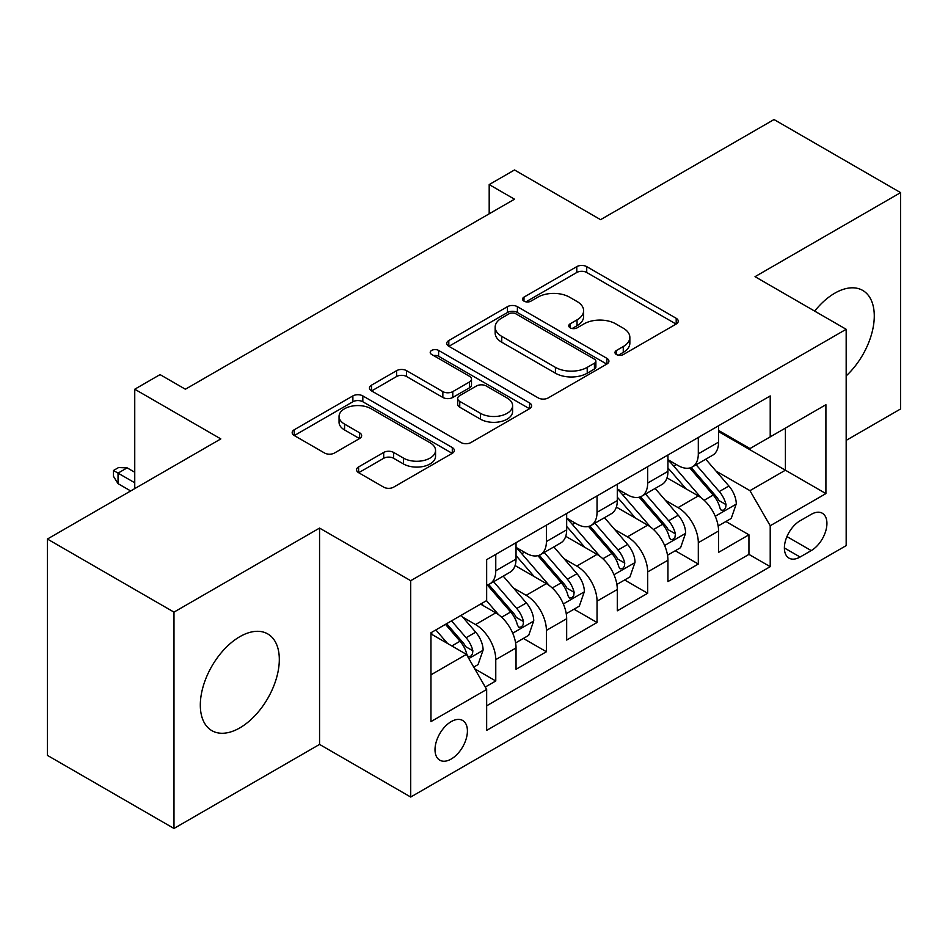 <?xml version="1.0" encoding="UTF-8"?>
<svg xmlns="http://www.w3.org/2000/svg" width="948" height="948" viewBox="0 0 948 948"><rect width="100%" height="100%" fill="white"/><g stroke="black" fill="none" stroke-linecap="round" stroke-linejoin="round"><path stroke-width="1.42" d="M616.425 354.516A4.918 2.844 0 0 0 623.381 354.516L676.197 324.026A7.027 4.053 0 0 0 678.247 321.159A7.027 4.053 0 0 0 676.197 318.291L586.729 266.637A7.027 4.053 0 0 0 576.787 266.637L523.983 297.127A4.918 2.844 0 0 0 522.538 299.141A4.918 2.844 0 0 0 523.983 301.144A4.918 2.844 0 0 0 530.939 301.144L537.777 297.198A22.491 12.988 0 0 1 569.582 297.198L577.036 301.5A22.491 12.988 0 0 1 583.624 310.683A22.491 12.988 0 0 1 577.036 319.867L570.198 323.813A4.918 2.844 0 0 0 568.764 325.828A4.918 2.844 0 0 0 570.198 327.83A4.918 2.844 0 0 0 577.166 327.83L583.992 323.884A22.491 12.988 0 0 1 615.809 323.884L623.263 328.186A22.491 12.988 0 0 1 629.851 337.37A22.491 12.988 0 0 1 623.263 346.553L616.425 350.499A4.918 2.844 0 0 0 614.991 352.514A4.918 2.844 0 0 0 616.425 354.516L616.425 350.499M239.808 727.898A55.849 32.244 120 0 0 276.306 678.673A55.849 32.244 120 0 0 267.739 633.916A55.849 32.244 120 0 0 239.808 636.689A55.849 32.244 120 0 0 203.322 685.902A55.849 32.244 120 0 0 211.89 730.659A55.849 32.244 120 0 0 239.808 727.898M846.173 375.882A55.849 32.244 120 0 0 862.704 290.42A55.849 32.244 120 0 0 834.773 293.193A55.849 32.244 120 0 0 814.688 311.122M451.212 759.028A22.918 13.225 120 0 0 466.179 738.836A22.918 13.225 120 0 0 462.671 720.48A22.918 13.225 120 0 0 451.212 721.606A22.918 13.225 120 0 0 436.246 741.81A22.918 13.225 120 0 0 439.754 760.166A22.918 13.225 120 0 0 451.212 759.028M358.605 466.926A7.027 4.053 0 0 0 356.543 469.793A7.027 4.053 0 0 0 358.605 472.673L383.703 487.154A7.027 4.053 0 0 0 393.633 487.154L452.291 453.298A7.027 4.053 0 0 0 454.341 450.43A7.027 4.053 0 0 0 452.291 447.563L362.823 395.909A7.027 4.053 0 0 0 352.881 395.909L294.236 429.764A7.027 4.053 0 0 0 292.174 432.644A7.027 4.053 0 0 0 294.236 435.511L324.56 453.014A7.027 4.053 0 0 0 334.49 453.014L359.588 438.521A7.027 4.053 0 0 0 361.65 435.653A7.027 4.053 0 0 0 359.588 432.786L344.562 424.1A18.806 10.855 0 0 1 339.052 416.421A18.806 10.855 0 0 1 350.653 406.396A18.806 10.855 0 0 1 371.154 408.754L430.048 442.752A18.806 10.855 0 0 1 435.547 450.43A18.806 10.855 0 0 1 423.946 460.455A18.806 10.855 0 0 1 403.457 458.109L393.633 452.433A7.027 4.053 0 0 0 383.703 452.433L358.605 466.926L358.605 472.673M846.173 440.382L900.6 408.955L900.6 192.622L774.018 119.543L600.582 219.663L514.503 169.965L489.192 184.587L514.503 199.198L185.381 389.225L160.058 374.602L134.746 389.225L134.746 488.611M173.982 612.124L173.982 828.457L319.559 744.417L319.559 528.083L173.982 612.124L47.4 539.045L220.825 438.912L134.746 389.225M319.559 528.083L410.709 580.697L846.173 329.288L846.173 545.621L410.709 797.031L410.709 580.697M900.6 192.622L755.023 276.674L846.173 329.288M538.274 397.923A7.027 4.053 0 0 0 548.217 397.923L606.862 364.056A7.027 4.053 0 0 0 608.912 361.188A7.027 4.053 0 0 0 606.862 358.32L517.395 306.666A7.027 4.053 0 0 0 507.453 306.666L448.807 340.533A7.027 4.053 0 0 0 446.745 343.401A7.027 4.053 0 0 0 448.807 346.269L538.274 397.923M433.627 355.583A4.918 2.844 0 0 1 438.616 356.27L438.616 350.428L529.577 402.936A7.027 4.053 0 0 1 531.627 405.803A7.027 4.053 0 0 1 529.577 408.683L470.931 442.538A7.027 4.053 0 0 1 460.989 442.538L371.521 390.884L371.521 385.149A7.027 4.053 0 0 0 369.459 388.016A7.027 4.053 0 0 0 371.521 390.884M371.521 385.149L396.62 370.656A7.027 4.053 0 0 1 406.562 370.656L442.846 391.607A7.027 4.053 0 0 0 452.789 391.607L469.438 381.997A7.027 4.053 0 0 0 471.488 379.117A7.027 4.053 0 0 0 469.438 376.249L431.66 354.445A4.918 2.844 0 0 1 430.214 352.431A4.918 2.844 0 0 1 433.26 349.812A4.918 2.844 0 0 1 438.616 350.428M173.982 828.457L47.4 755.378L47.4 539.045M485.269 687.039L495.768 680.972L474.758 668.85M462.802 617.219L475.517 624.554A28.641 16.543 60 0 1 495.768 659.63L516.032 647.946L516.032 669.288L546.404 651.738L523.367 638.442M513.437 587.985L526.152 595.32A28.641 16.543 60 0 1 546.404 630.396L566.667 618.712L566.667 640.054L597.039 622.504L574.002 609.209M564.072 558.751L576.787 566.086A28.641 16.543 60 0 1 597.039 601.162L617.302 589.478L617.302 610.82L647.674 593.27L624.637 579.975M614.707 529.517L627.422 536.852A28.641 16.543 60 0 1 647.674 571.928L667.937 560.244L667.937 581.586L698.309 564.036L698.309 542.694A28.641 16.543 -120 0 0 678.057 507.618L665.342 500.283M675.272 550.741L698.309 564.036M516.032 647.946A28.641 16.543 -120 0 0 495.768 612.858L480.577 604.089M566.667 618.712A28.641 16.543 -120 0 0 546.404 583.624L515.096 565.553M617.302 589.478A28.641 16.543 -120 0 0 597.039 554.39L565.731 536.319M667.937 560.244A28.641 16.543 -120 0 0 647.674 525.156L616.366 507.085M811.227 514.349L800.088 520.772A22.195 12.822 120 0 0 785.584 540.336A22.195 12.822 120 0 0 788.985 558.123A22.195 12.822 120 0 0 800.088 557.021L811.227 550.598A22.195 12.822 120 0 0 825.732 531.034A22.195 12.822 120 0 0 822.331 513.247A22.195 12.822 120 0 0 811.227 514.349M430.961 674.834L466.404 654.369L486.656 689.457L486.656 730.387L770.214 566.667L770.214 525.749L749.963 490.661L715.977 471.049M486.656 689.457L430.961 721.606L430.961 632.743L486.656 600.582L486.656 559.652L770.214 395.944L770.214 436.874L825.909 404.713L825.909 493.588L770.214 525.749M516.032 547.375L526.152 553.229A28.641 16.543 60 0 0 540.479 554.639L560.73 542.943A28.641 16.543 -120 0 0 566.667 529.837L566.667 513.461M566.667 518.141L576.787 523.995A28.641 16.543 60 0 0 591.114 525.405L611.365 513.709A28.641 16.543 -120 0 0 617.302 500.603L617.302 484.227M617.302 488.907L627.422 494.761A28.641 16.543 60 0 0 641.749 496.171L662 484.475A28.641 16.543 -120 0 0 667.937 471.369L667.937 454.993M486.656 705.822L748.944 554.39L748.944 534.802L718.572 552.352L718.572 531.01A28.641 16.543 -120 0 0 698.309 495.923L667.001 477.851M667.937 459.673L678.057 465.527A28.641 16.543 -120 0 0 692.384 466.937A28.641 16.543 -120 0 0 698.309 453.831L698.309 437.455M692.384 466.937L712.635 455.241A28.641 16.543 -120 0 0 718.572 442.135L718.572 425.759M495.768 554.39L495.768 570.767A28.641 16.543 60 0 1 489.843 583.873A28.641 16.543 60 0 1 486.656 585.034M489.843 583.873L510.095 572.177A28.641 16.543 -120 0 0 516.032 559.071L516.032 542.694M546.404 525.156L546.404 541.533A28.641 16.543 60 0 1 540.479 554.639M597.039 495.923L597.039 512.299A28.641 16.543 60 0 1 591.114 525.405M647.674 466.689L647.674 483.065A28.641 16.543 60 0 1 641.749 496.171M647.674 571.928L647.674 593.27M597.039 601.162L597.039 622.504M546.404 630.396L546.404 651.738M495.768 659.63L495.768 680.972M466.404 654.369L430.961 633.904M749.963 490.661L785.406 470.196L785.406 428.105L825.909 404.713M718.572 431.613L825.909 493.588M718.572 430.439L749.963 448.57L770.214 436.874M319.559 744.417L410.709 797.031M489.192 184.587L489.192 213.821M725.907 521.507L748.944 534.802M748.944 554.39L770.214 566.667M618.392 355.216L623.263 352.395A22.491 12.988 0 0 0 629.851 343.223L629.851 337.37M583.624 310.683L583.624 316.537A22.491 12.988 0 0 1 577.036 325.709L572.165 328.529M676.102 324.086L586.729 272.491A7.027 4.053 0 0 0 576.787 272.491L525.95 301.843M606.767 364.115L517.395 312.52A7.027 4.053 0 0 0 507.453 312.52L448.902 346.316M594.432 363.203A4.918 2.844 0 0 0 595.877 361.188A4.918 2.844 0 0 0 594.432 359.185L515.902 313.847A4.918 2.844 0 0 0 508.946 313.847L501.741 318.007A22.491 12.988 0 0 0 495.152 327.19A22.491 12.988 0 0 0 501.741 336.362L555.421 367.362A22.491 12.988 0 0 0 587.227 367.362L594.432 363.203L594.432 369.045A4.918 2.844 0 0 0 595.877 367.03L595.877 361.188M495.152 327.19L495.152 333.032A22.491 12.988 0 0 0 501.741 342.216L501.741 336.362M594.432 369.045L587.227 373.204A22.491 12.988 0 0 1 555.421 373.204L501.741 342.216M371.616 390.943L396.62 376.51L396.62 370.656M471.488 379.117L471.488 384.971A7.027 4.053 0 0 1 469.438 387.839L452.789 397.449A7.027 4.053 0 0 1 442.846 397.449L406.562 376.51A7.027 4.053 0 0 0 396.62 376.51M438.616 356.27L529.482 408.73M480.494 413.34A18.806 10.855 0 0 0 500.982 415.698A18.806 10.855 0 0 0 512.595 405.661A18.806 10.855 0 0 0 507.085 397.994L486.336 386.014A7.027 4.053 0 0 0 476.394 386.014L459.744 395.624A7.027 4.053 0 0 0 457.683 398.492A7.027 4.053 0 0 0 459.744 401.36L480.494 413.34L480.494 419.194A18.806 10.855 0 0 0 500.982 421.54A18.806 10.855 0 0 0 512.595 411.515L512.595 405.661M457.683 398.492L457.683 404.334A7.027 4.053 0 0 0 459.744 407.213L459.744 401.36M480.494 419.194L459.744 407.213M435.547 450.43L435.547 456.272A18.806 10.855 0 0 1 423.946 466.309A18.806 10.855 0 0 1 403.457 463.951L393.633 458.287A7.027 4.053 0 0 0 383.703 458.287L358.688 472.72M339.052 416.421L339.052 422.275A18.806 10.855 0 0 0 344.562 429.954L344.562 424.1M359.505 438.58L344.562 429.954M452.196 453.357L362.823 401.751A7.027 4.053 0 0 0 352.881 401.751L294.33 435.559M718.146 525.986L731.228 518.438L736.288 503.815A18.972 10.961 -120 0 0 728.894 486.004L705.762 459.211M701.129 497.783L673.684 466.013A54.783 31.628 -120 0 0 667.937 459.993M686.079 488.86L670.734 471.097A45.468 26.248 -120 0 0 667.937 468.039M689.8 467.968L713.204 495.057A18.972 10.961 60 0 1 719.97 508.14L721.345 510.38L723.917 510.024L725.623 507.938L726.038 504.632A18.972 10.961 -120 0 0 719.271 491.55L696.14 464.769M691.175 467.53L716.321 496.634A9.67 5.581 60 0 1 718.762 500.426L726.038 504.632M667.51 555.22L680.593 547.671L685.653 533.049A18.972 10.961 -120 0 0 678.258 515.238L655.127 488.445M650.494 527.017L623.049 495.247A54.783 31.628 -120 0 0 617.302 489.227M635.444 518.094L620.099 500.331A45.468 26.248 -120 0 0 617.302 497.273M639.165 497.202L662.569 524.291A18.972 10.961 60 0 1 669.335 537.374L670.71 539.613L673.281 539.258L674.988 537.172L675.403 533.866A18.972 10.961 -120 0 0 668.636 520.784L645.505 494.003M640.54 496.764L665.686 525.867A9.67 5.581 60 0 1 668.127 529.659L675.403 533.866M616.875 584.454L629.958 576.905L635.018 562.283A18.972 10.961 -120 0 0 627.623 544.472L604.492 517.679M599.859 556.239L572.414 524.481A54.783 31.628 -120 0 0 566.667 518.461M584.809 547.328L569.464 529.565A45.468 26.248 -120 0 0 566.667 526.507M588.53 526.436L611.934 553.525A18.972 10.961 60 0 1 618.7 566.608L620.075 568.847L622.646 568.492L624.353 566.406L624.768 563.1A18.972 10.961 -120 0 0 618.001 550.018L594.87 523.237M589.905 525.998L615.051 555.101A9.67 5.581 60 0 1 617.492 558.893L624.768 563.1M566.24 613.688L579.323 606.139L584.383 591.516A18.972 10.961 -120 0 0 576.988 573.706L553.857 546.913M549.224 585.473L521.779 553.715A54.783 31.628 -120 0 0 516.032 547.695M534.174 576.562L518.829 558.799A45.468 26.248 -120 0 0 516.032 555.741M537.895 555.67L561.299 582.759A18.972 10.961 60 0 1 568.065 595.842L569.44 598.081L572.011 597.726L573.718 595.64L574.133 592.334A18.972 10.961 -120 0 0 567.366 579.252L544.235 552.471M539.27 555.232L564.416 584.335A9.67 5.581 60 0 1 566.857 588.127L574.133 592.334M515.605 642.922L528.688 635.373L533.748 620.75A18.972 10.961 -120 0 0 526.353 602.94L503.222 576.147M498.589 614.707L486.478 600.688M483.539 605.796L481.572 603.521M487.26 584.904L510.664 611.993A18.972 10.961 60 0 1 517.43 625.076L518.805 627.315L521.376 626.96L523.083 624.874L523.497 621.568A18.972 10.961 -120 0 0 516.731 608.486L493.6 581.705M488.635 584.466L513.78 613.569A9.67 5.581 60 0 1 516.222 617.361L523.497 621.568M473.751 667.096L478.053 664.607L483.113 649.984A18.972 10.961 -120 0 0 475.718 632.174L461.155 615.311M447.563 643.491L435.843 629.922M432.904 635.03L430.961 632.778M445.465 624.365L460.029 641.227A18.972 10.961 60 0 1 466.795 654.31L468.17 656.549L470.741 656.194L472.448 654.108L472.862 650.802A18.972 10.961 -120 0 0 466.096 637.72L451.532 620.857M446.638 623.689L463.145 642.803A9.67 5.581 60 0 1 465.587 646.595L472.862 650.802M118.038 483.646L113.476 476.334L113.476 470.492L118.547 467.565L127.151 467.862L118.038 473.123L118.038 483.646L130.694 490.957M113.476 470.492L134.746 482.769M127.151 467.862L134.746 472.246M475.517 624.554L495.768 612.858M526.152 595.32L546.404 583.624M576.787 566.086L597.039 554.39M627.422 536.852L647.674 525.156M678.057 507.618L698.309 495.923M698.309 453.831L718.572 442.135M495.768 570.767L516.032 559.071M546.404 541.533L566.667 529.837M597.039 512.299L617.302 500.603M647.674 483.065L667.937 471.369M698.309 542.694L718.572 531.01M786.947 536.58L811.227 550.598M784.387 547.968L800.088 557.021M623.263 352.395L623.263 346.553M570.198 327.83L570.198 323.813M577.036 325.709L577.036 319.867M523.983 301.144L523.983 297.127M576.787 272.491L576.787 266.637M586.729 272.491L586.729 266.637M676.197 324.026L676.197 318.291M448.807 346.269L448.807 340.533M507.453 312.52L507.453 306.666M517.395 312.52L517.395 306.666M606.862 364.056L606.862 358.32M555.421 373.204L555.421 367.362M587.227 373.204L587.227 367.362M406.562 376.51L406.562 370.656M442.846 397.449L442.846 391.607M452.789 397.449L452.789 391.607M469.438 387.839L469.438 381.997M529.577 408.683L529.577 402.936M383.703 458.287L383.703 452.433M393.633 458.287L393.633 452.433M403.457 463.951L403.457 458.109M359.588 438.521L359.588 432.786M294.236 435.511L294.236 429.764M352.881 401.751L352.881 395.909M362.823 401.751L362.823 395.909M452.291 453.298L452.291 447.563M715.242 516.257L736.158 504.182M673.684 466.013L676.303 464.508M719.271 491.55L728.894 486.004M704.151 500.283L713.204 495.057M664.607 545.491L685.523 533.416M623.049 495.247L625.668 493.742M668.636 520.784L678.258 515.238M653.516 529.517L662.569 524.291M613.972 574.725L634.887 562.65M572.414 524.481L575.033 522.976M618.001 550.018L627.623 544.472M602.881 558.751L611.934 553.525M563.337 603.959L584.252 591.884M521.779 553.715L524.398 552.21M567.366 579.252L576.988 573.706M552.246 587.985L561.299 582.759M512.702 633.193L533.617 621.118M516.731 608.486L526.353 602.94M501.611 617.219L510.664 611.993M468.81 658.54L482.982 650.352M466.096 637.72L475.718 632.174M451.841 645.955L460.029 641.227"/></g></svg>
